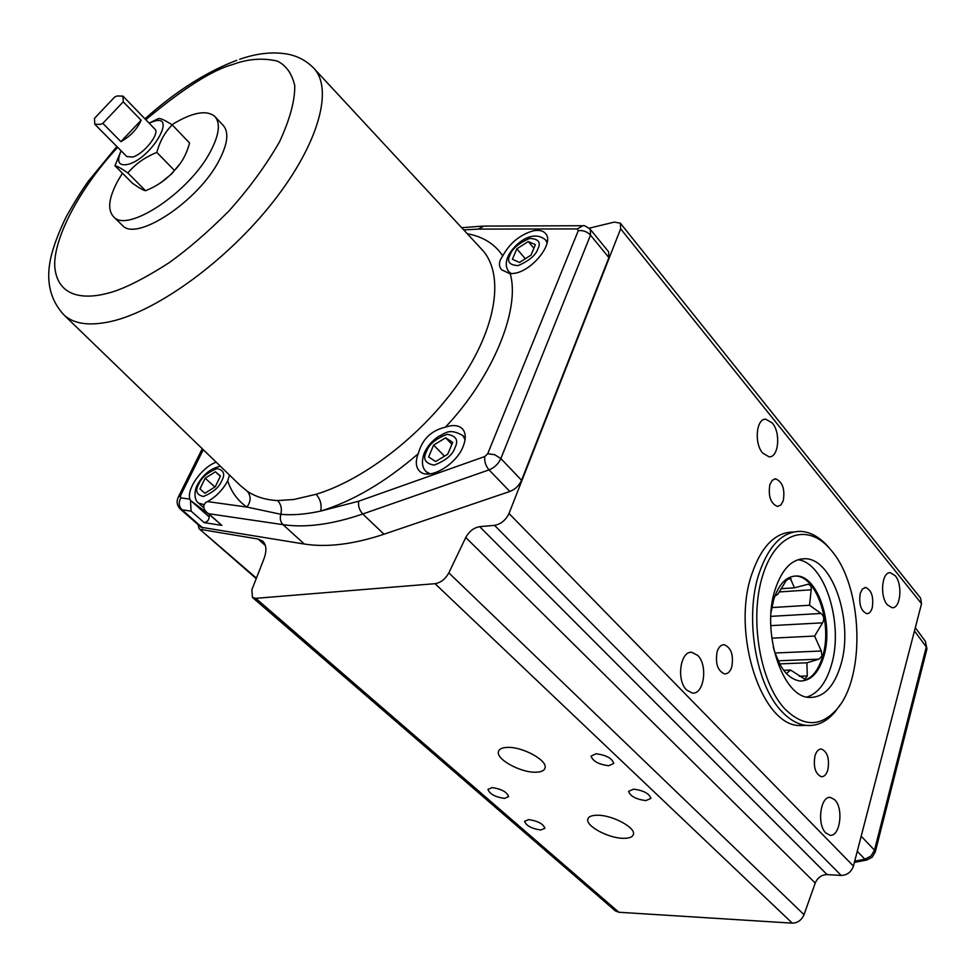 <?xml version="1.0" encoding="UTF-8"?>
<svg xmlns="http://www.w3.org/2000/svg" width="976" height="976" viewBox="0 0 976 976"><rect width="100%" height="100%" fill="white"/><g stroke="black" fill="none" stroke-linecap="round" stroke-linejoin="round"><path stroke-width="1.46" d="M686.665 690.056L692.228 693.021C703.916 695.022 708.198 665.339 697.767 655.457L691.972 652.371C680.382 650.358 676.075 680.309 686.665 690.056M825.83 832.967L829.844 835.2C839.958 837.42 843.923 808.396 834.773 799.82L830.613 797.477C820.572 795.233 816.558 824.5 825.83 832.967M887.343 604.815L892.04 607.682C900.555 608.975 902.922 584.404 895.199 575.706L890.368 572.741C881.914 571.436 879.522 596.202 887.343 604.815M762.695 453.096L769.039 456.805C778.628 457.744 780.995 432.893 772.333 423.047L765.818 419.204C756.29 418.265 753.923 443.348 762.695 453.096M540.68 830.003L544.937 828.282C543.266 823.878 537.874 820.975 528.76 819.596L524.563 821.316C526.21 825.708 531.578 828.612 540.68 830.003M608.743 765.733L613.782 763.415C612.05 758.267 606.133 755.046 596.031 753.777L591.066 756.083C592.786 761.219 598.666 764.44 608.743 765.733M623.176 838.311C629.349 838.421 632.777 837.042 633.461 834.175C635.437 827.416 612.44 815.167 597.763 815.241C591.761 815.204 588.443 816.57 587.796 819.352C585.893 826.16 608.451 838.213 623.176 838.311M535.373 772.211C541.168 772.15 544.413 770.674 545.108 767.783C547.414 760.353 522.77 746.811 507.813 747.384C502.201 747.506 499.065 748.97 498.394 751.776C496.174 759.267 520.354 772.577 535.373 772.211M645.819 800.613L650.943 798.405C649.26 793.537 643.489 790.45 633.631 789.145L628.593 791.353C630.252 796.209 635.998 799.295 645.819 800.613M504.47 798.405L508.642 796.611C506.922 791.963 501.408 788.962 492.075 787.595L487.963 789.389C489.659 794.025 495.161 797.026 504.47 798.405M793.5 532.018C775.298 532.103 761.353 546.255 751.691 574.474C731.366 633.07 761.304 725.302 799.283 725.534L805.7 725.436M840.336 704.538L835.151 711.76C826.696 721.74 817.156 726.303 806.493 725.424C797.953 724.521 789.767 719.91 781.91 711.602C755.875 685.274 744.456 617.552 758.925 573.925C768.551 545.621 782.459 531.432 800.637 531.371C810.971 531.993 820.609 537.642 829.527 548.317M769.869 484.535C768.051 496.198 770.589 503.506 777.506 506.471L780.898 504.995L783.289 500.688C785.082 489.037 782.52 481.754 775.591 478.838L772.26 480.302L769.869 484.535M814.96 755.936C813.203 766.953 815.326 773.883 821.316 776.725C824.256 776.835 826.452 774.505 827.892 769.747C829.624 758.742 827.489 751.837 821.487 749.031C818.583 748.934 816.412 751.239 814.96 755.936M860.259 593.323C858.709 604.144 860.881 610.939 866.798 613.672C869.262 613.672 871.08 611.696 872.251 607.743C873.788 596.934 871.592 590.175 865.663 587.467L862.503 588.918L860.259 593.323M717.177 651.517C715.103 663.375 717.58 670.841 724.619 673.928C727.791 673.989 730.158 671.695 731.732 667.047C733.769 655.189 731.268 647.747 724.216 644.721C721.105 644.66 718.763 646.929 717.177 651.517M785.058 709.101C759.95 682.81 749.08 618.211 762.732 575.34C776.018 532.054 808.47 522.148 831.235 550.354L831.637 550.842C862.747 586.844 865.956 676.673 836.725 709.357C820.718 727.132 803.492 727.047 785.058 709.101M209.267 514.523L190.466 500.395L189.942 499.139C186.318 489.098 201.886 467.26 216.172 462.173M806.92 697.047C818.034 693.424 826.196 682.761 831.406 665.046C843.984 624.115 824.891 562.652 797.953 559.736M775.151 589.541C760.951 631.631 782.276 697.34 809.409 697.437C823.744 697.633 834.236 686.726 840.873 664.693C853.878 622.249 832.918 558.528 805.188 558.736C792 558.723 781.983 568.996 775.151 589.541M247.245 491.196C255.59 496.821 265.716 499.944 277.623 500.566L293.849 499.492L316.114 494.283C320.421 499.273 321.946 504.873 320.665 511.082C305.683 514.352 292.41 515.413 280.832 514.291L246.952 507.069C251.052 501.286 251.149 495.991 247.245 491.196L240.23 485.45M467.272 233.728C483.01 236.607 494.844 243.988 502.762 255.883C509.643 243.317 519.622 235.009 532.713 230.958C538.691 229.653 542.998 230.543 545.633 233.63C554.392 242.646 533.189 270.12 514.901 273.268L510.204 273.78C520.525 308.831 493.075 376.895 445.373 427.195C452.986 424.572 458.696 425.158 462.502 428.94C465.93 432.978 466.138 438.81 463.149 446.435C456.146 464.979 428.94 480.546 419.887 471.432C415.825 467.577 415.239 461.709 418.155 453.803C385.398 482.071 352.897 501.164 320.665 511.082L358.692 501.2L484.755 456.548L487.719 453.718L578.243 230.714L577.292 228.921L478.264 229.104L463.71 229.897M445.373 427.195C431.477 430.428 422.535 438.956 418.558 452.766L418.155 453.803M773.26 647.137C779.104 667.743 787.986 679.028 799.905 681.004C810.714 681.138 818.681 672.928 823.781 656.384C833.821 624.262 817.839 575.852 796.77 575.999C786.607 575.974 778.933 583.819 773.724 599.508L771.04 612.501M801.125 681.065C810.873 679.772 818.047 671.561 822.646 656.433C832.687 624.323 816.705 575.925 795.623 576.072L794.293 576.06M774.785 652.432L780.422 665.376M786.363 673.538L790.56 670.048L804.932 679.223L807.286 675.978L806.896 662.814L818.986 659.154L821.999 656.104L821.316 651.004L814.618 636.059L822.548 622.834C824.537 619.101 824.025 615.978 820.999 613.465L809.519 605.254L811.19 589.797C811.581 586.454 810.47 584.624 807.884 584.295L794.452 587.808L789.974 577.572L786.119 580.696L777.921 594.128L774.822 596.226M215.22 116.888L223.101 125.294C229.116 131.931 227.823 143.57 219.234 160.223C198.689 200.897 136.433 242.158 122.439 225.432L121.89 224.895M171.898 124.696C192.077 112.386 206.351 109.605 214.72 116.351C220.674 122.927 219.319 134.542 210.633 151.195C189.881 191.894 127.514 233.459 113.667 216.867C107.116 209.803 108.69 197.457 118.401 179.852L122.464 173.24M127.844 172.972L145.558 190.723C143.228 190.283 138.885 187.795 132.516 183.281L114.973 165.749C117.071 166.005 121.366 168.409 127.844 172.972C135.286 164.078 144.948 157.234 156.831 152.402C159.954 141.02 165.09 131.858 172.252 124.916C165.652 120.621 161.15 118.462 158.722 118.462L149.108 123.135M149.182 123.22L152.805 121.719C177.827 112.289 152.598 157.38 128.673 164.2C118.718 166.481 116.205 162.016 121.146 150.829M121.073 150.743L114.973 165.749M123.098 96.258L154.794 129.015C160.381 133.09 144.021 153.952 132.748 157.038L126.831 156.563M120.902 141.654L102.834 123.366L100.443 124.379L94.745 124.196L94.501 118.352L114.692 97.002L117.083 95.977L122.964 96.124L123.244 101.785L141.13 120.231C137.25 129.052 130.516 136.201 120.902 141.654L141.13 120.231M615.258 910.803L618.869 912.255L792.292 923.15C797.697 922.991 801.613 920.161 804.029 914.671L815.228 883.036L465.759 537.483C469.188 531.298 473.824 527.699 479.667 526.662L827.075 874.581L841.202 875.46L494.539 525.356L479.667 526.662M804.029 914.671L448.838 572.863L465.759 537.483M102.834 123.366L123.244 101.785M172.252 124.916L189.564 142.984C186.599 154.147 181.56 163.297 174.436 170.422C166.884 179.279 157.258 186.038 145.558 190.723M156.831 152.402L174.436 170.422M535.385 244.647L531.005 255.126L519.452 262.459L512.412 259.25L516.829 248.831L528.26 241.548L535.385 244.647M525.308 258.738L516.829 248.831M533.896 248.197L528.26 241.548M452.693 442.335L447.716 454.243L435.625 461.55L428.635 456.914L433.637 445.093L445.617 437.821L452.693 442.335M444.507 456.182L433.637 445.093M451.888 444.275L445.617 437.821M160.625 182.817L171.569 173.96L180.536 163.138M771.784 638.17L814.618 636.059M771.784 607.572L809.519 605.254M780.971 588.735L794.452 587.808M790.56 670.048L783.655 670.305M806.896 662.814L779.702 663.887M220.454 476.02L215.232 486.78L204.923 493.246L199.946 488.915L205.18 478.228L215.391 471.786L220.454 476.02M214.903 486.987L205.18 478.228M220.332 476.276L215.391 471.786M502.762 255.883C498.687 261.495 498.358 266.167 501.786 269.901L510.204 273.78M229.506 475.068L227.725 480.851C222.796 489.867 216.062 496.772 207.522 501.591L205.753 502.53C202.813 505.751 203.203 509.057 206.912 512.449L208.644 513.718L283.04 524.661C280.429 521.953 279.685 518.5 280.832 514.291C282.113 508.813 281.039 504.238 277.623 500.566M209.437 515.145L209.132 516.89L190.466 500.395L191.113 511.131L204.228 522.66C207.412 521.843 209.047 519.915 209.132 516.89M204.228 522.66L221.808 525.356L208.644 513.718M206.912 512.449L221.808 525.356M926.871 649.223L926.285 646.954L914.451 630.972M866.969 859.99L864.895 859.197L870.982 856.037L874.496 850.169L875.191 852.219M854.366 862.442L866.615 860.051L872.154 857.257L875.265 851.938L926.944 648.918L925.394 641.354L926.285 646.954L874.496 850.169L861.174 836.212M590.395 229.47L608.609 251.784L608.902 257.603L521.562 480.265C519.159 485.584 515.255 489.318 509.838 491.465L384.019 534.214C353.605 544.327 327.033 547.609 304.317 544.035L201.105 527.26M494.539 525.356C500.944 524.136 505.775 520.184 509.008 513.486L620.638 228.811L620.382 223.223L614.355 222.089L589.162 228.201M256.42 578.121L199.153 528.748L198.055 524.6M200.714 529.431L258.079 539.033L262.568 541.021C266.497 544.693 266.936 550.696 263.886 559.016L251.832 589.833L252.479 597.483L615.429 910.95M618.869 912.255L255.785 598.337L252.479 597.483M255.785 598.337L435.028 583.685L792.292 923.15M448.838 572.863C445.385 579.085 440.786 582.696 435.028 583.685M509.008 513.486L853.427 866.09L921.539 603.68L620.638 228.811M620.48 223.345L920.527 598.02L921.539 603.68M853.427 866.09C851.255 872.068 847.18 875.191 841.202 875.46M827.075 874.581C821.597 874.752 817.644 877.57 815.228 883.036M221.698 480.839C219.075 487.366 212.951 492.587 203.35 496.479C196.505 494.832 194.98 490.708 198.775 484.108C201.385 477.691 207.437 472.53 216.94 468.614C223.87 470.09 225.456 474.165 221.698 480.839M203.984 504.604L198.567 503.128L203.85 507.801M145.766 119.694C183.622 88.279 212.597 69.894 232.678 64.538C247.88 58.865 262.751 57.718 277.318 61.098C286.066 65.27 291.885 73.468 294.764 85.693C294.947 100.735 289.872 119.45 279.514 141.849C265.936 165.469 249.051 188.539 228.872 211.048C208.181 231.776 188.295 248.978 169.214 262.666C142.325 279.88 121.39 290.189 106.396 293.581C85.254 298.985 60.109 297.521 55.327 271.047C50.191 244.817 77.421 190.332 117.693 147.339M239.645 59.292C257.737 52.96 274.415 51.374 289.701 54.546C298.766 56.718 306.549 61.024 313.04 67.454C333.89 87.486 319.347 142.899 273.463 201.398C227.762 259.884 158.197 310.685 111.325 321.385C89.792 326.216 74.054 324.117 64.111 315.102L240.279 485.499M455.036 447.594C452.693 454.804 445.727 460.648 434.113 465.125C425.182 463.466 422.62 458.976 426.427 451.668C428.745 444.592 435.638 438.81 447.093 434.308C456.121 435.772 458.769 440.2 455.036 447.594M430.184 473.86L426.341 471.774L428.549 473.994M537.886 248.831C535.897 255.114 529.309 260.702 518.134 265.606C509.289 265.094 506.593 261.58 510.021 255.065C512.01 248.892 518.512 243.353 529.565 238.449C538.471 238.791 541.241 242.255 537.886 248.831M511.558 273.744L509.155 272.06L510.655 273.78M775.066 653.005L821.316 651.004M778.275 660.801L818.986 659.154M822.548 622.834L770.784 625.64M770.82 616.368L820.999 613.465M811.19 589.797L779.104 591.956M791.158 578.805L787.388 579.073M799.283 676.258L807.286 675.978M508.02 256.334C514.523 243.341 532.835 228.921 545.608 239.986L547.109 242.878M424.426 452.718C427.488 446.13 432.222 440.676 438.639 436.357C445.629 433.6 448.472 427.695 462.746 435.467L465.064 439.676M316.114 494.283C366.573 479.009 427.634 430.489 462.929 376.699C498.321 322.873 503.97 271.377 481.058 248.599L314.565 69.101M207.522 501.591L246.952 507.069C237.717 500.712 231.312 491.977 227.725 480.851M189.942 499.139L180.804 497.87L180.438 495.808L203.252 449.68M581.672 225.737L483.864 226.09L478.264 229.104M521.562 480.265L500.859 458.561L590.517 235.143L590.285 229.348C585.99 226.212 583.563 225.017 582.977 225.737L577.292 228.921M608.902 257.603L590.517 235.143C587.052 231.556 582.965 230.08 578.243 230.714M384.019 534.214L362.755 513.998L489.025 469.895C494.454 467.687 498.407 463.905 500.859 458.561L494.686 454.706L487.719 453.718M509.838 491.465L489.025 469.895C485.682 465.894 484.255 461.441 484.755 456.548M304.317 544.035L283.04 524.661C305.683 527.992 332.255 524.441 362.755 513.998C359.363 510.228 358.009 505.958 358.692 501.2M202.825 528.065L181.951 509.789L191.113 511.131M180.438 495.808L178.218 497.284C176.253 501.664 176.973 505.605 180.365 509.106L181.951 509.789C178.803 506.361 178.425 502.396 180.804 497.87M201.215 527.369L180.255 509.021M854.695 861.198L864.895 859.197L857.257 851.304M265.387 545.56L258.079 539.033M197.25 485.133C195.554 487.122 192.601 498.968 198.567 503.128M424.206 453.218C421.303 461.636 422.022 467.833 426.341 471.774M507.776 256.895C505.385 263.032 505.836 268.083 509.155 272.06M126.978 156.697L94.745 124.196M807.152 584.356L807.884 584.295M122.439 225.432L113.667 216.867M545.816 240.23L547.28 241.975M463.051 435.784L465.235 438.041M795.623 576.072L796.77 575.999M236.704 60.329C206.204 71.931 175.619 91.427 144.936 118.84M116.852 146.498L88.401 181.133C82.228 189.6 74.786 201.544 66.1 216.989C59.146 231.434 54.229 244.22 51.362 255.334C45.347 279.551 49.593 299.473 64.111 315.102M197.433 484.767C203.045 474.543 210.706 468.37 220.393 466.26M805.188 558.736L800.149 559.138M461.697 227.713L482.571 226.103M178.474 496.76L202.264 448.716M836.725 709.357L835.151 711.76M723.07 644.77L724.216 644.721M864.834 587.515L865.663 587.467M820.633 749.043L821.487 749.031M774.505 478.96L775.591 478.838M799.283 725.534L806.493 725.424M498.821 750.605L498.394 751.776M588.125 818.376L587.796 819.352M925.394 641.354L915.305 627.702M199.153 528.748L256.224 578.622M764.293 419.412L765.818 419.204M889.307 572.827L890.368 572.741M829.502 797.465L830.613 797.477M690.288 652.444L691.972 652.371"/></g></svg>
